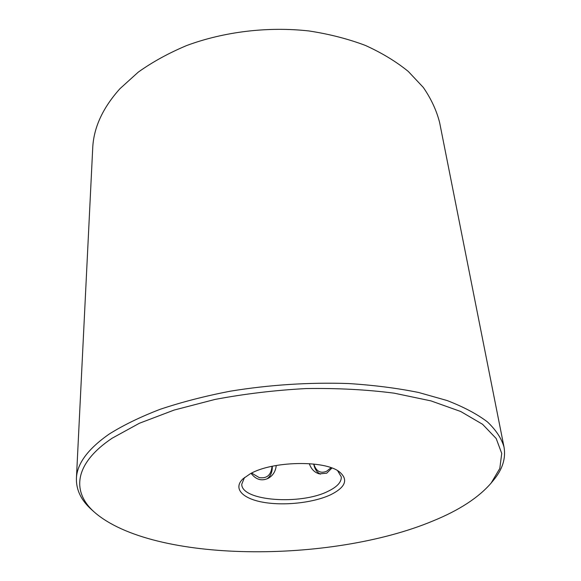 <?xml version="1.0" encoding="UTF-8"?>
<svg xmlns="http://www.w3.org/2000/svg" width="581" height="581" viewBox="0 0 581 581"><rect width="100%" height="100%" fill="white"/><g stroke="black" fill="none" stroke-linecap="round" stroke-linejoin="round"><path stroke-width="0.87" d="M331.933 468.032L326.725 473.203L319.245 473.864C314.459 472.426 311.14 469.02 309.31 463.645M504.017 447.058L439.643 122.642C436.6 110.564 431.16 98.828 423.317 87.441L408.247 71.405C396.01 61.477 381.681 52.806 365.26 45.376C347.816 38.825 329.035 34.018 308.925 30.953C268.008 26.385 224.23 31.643 186.842 45.471C168.766 53.038 152.571 61.927 138.256 72.138L119.984 88.668C102.714 107.899 93.621 127.718 92.713 148.119L76.416 478.453C76.939 463.812 87.84 449.026 109.119 434.116C123.266 425.219 140.29 416.94 160.196 409.285C181.57 402.132 204.875 396.111 230.105 391.216C269.533 384.782 308.983 382.225 348.455 383.54C373.736 385.152 397.113 388.13 418.589 392.473L447.116 400.541C463.587 406.911 477.016 414.021 487.386 421.864C495.963 429.991 501.512 438.386 504.017 447.058C505.978 458.402 502.485 469.433 493.552 480.138L491.156 483.043L499.805 468.453L501.737 453.427L496.174 438.495L482.564 424.283L460.718 411.501L430.957 400.89L394.172 393.17C366.633 389.619 337.329 388.079 306.274 388.551C274.922 390.229 244.456 393.867 214.861 399.467L174.089 410.077L139.382 423.266L112.133 438.219C73.664 463.972 71.688 492.092 94.405 512.181C153.021 563.207 331.097 563.599 433.041 520.925C459.222 510.241 478.591 497.612 491.156 483.043M250.208 473.805C272.206 461.002 324.59 459.956 339.34 471.794C348.52 479.485 345.731 487.096 330.952 494.613C314.118 502.638 285.206 505.971 264.065 502.42C242.858 498.948 232.603 488.708 242.938 478.867L250.208 473.805M244.492 477.517L241.761 484.191C241.282 501.12 301.074 505.31 328.41 491.112C337.234 486.791 341.526 482.048 341.287 476.885L337.612 470.683M94.405 512.181L91.602 509.653C81.202 500.372 76.14 489.972 76.416 478.453M276.244 465.475C275.626 471.402 272.91 475.701 268.081 478.381C261.573 481.344 255.909 479.666 251.086 473.341M331.039 467.712L326.551 471.3C320.378 473.74 316.129 471.314 313.805 464.045M313.711 464.037C314.728 469.165 316.986 472.527 320.494 474.125M272.024 466.303C271.211 474.997 266.955 478.766 259.249 477.604L251.631 473.072M266.977 478.897C270.644 476.253 272.416 472.033 272.286 466.245"/></g></svg>
